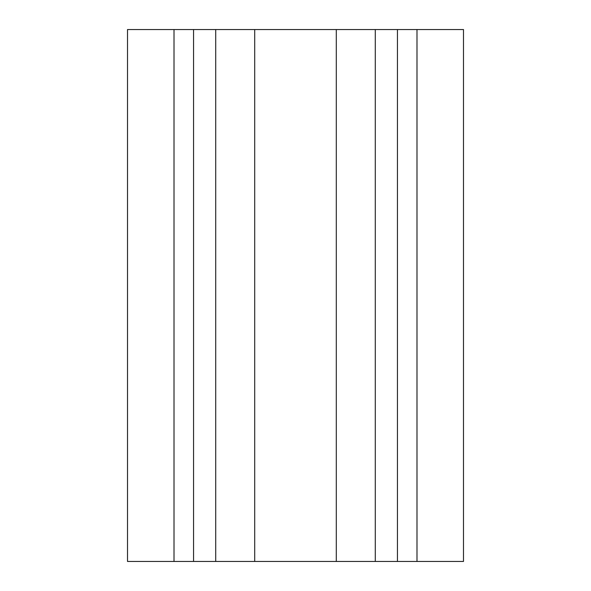 <?xml version="1.0" encoding="UTF-8"?>
<svg xmlns="http://www.w3.org/2000/svg" width="591" height="591" viewBox="0 0 591 591"><rect width="100%" height="100%" fill="white"/><g stroke="black" fill="none" stroke-linecap="round" stroke-linejoin="round"><path stroke-width="0.89" d="M174.013 29.55L215.715 29.55L215.715 561.45L127.516 561.45L127.516 29.55L174.013 29.55L174.013 561.45M416.987 29.55L416.987 561.45L463.484 561.45L463.484 29.55L375.285 29.55L375.285 561.45L215.715 561.45M416.987 561.45L375.285 561.45M375.285 29.55L215.715 29.55M193.553 29.55L193.553 561.45M397.447 29.55L397.447 561.45M336.294 29.55L336.294 561.45M254.706 29.55L254.706 561.45"/></g></svg>
